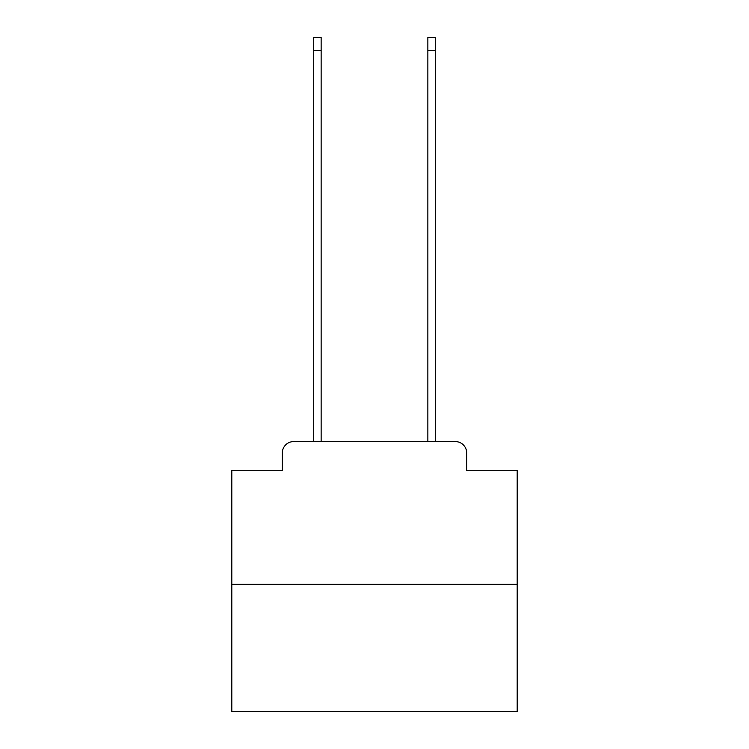 <?xml version="1.0" encoding="UTF-8"?>
<svg xmlns="http://www.w3.org/2000/svg" width="749" height="749" viewBox="0 0 749 749"><rect width="100%" height="100%" fill="white"/><g stroke="black" fill="none" stroke-linecap="round" stroke-linejoin="round"><path stroke-width="1.12" d="M282.317 452.986L282.317 470.681L282.317 452.986A11.413 11.413 0 0 1 293.73 441.564L313.709 441.564L313.709 37.45L321.134 37.45L321.134 441.564L329.981 441.564M517.194 584.267L231.806 584.267L231.806 711.55L517.194 711.55L517.194 470.681L466.683 470.681L466.683 452.986A11.413 11.413 0 0 0 455.27 441.564L293.73 441.564M231.806 584.267L231.806 470.681L282.317 470.681M419.019 441.564L427.866 441.564L427.866 37.45L435.291 37.45L435.291 441.564L455.27 441.564M466.683 470.681L466.683 452.986M313.709 50.576L321.134 50.576M435.291 50.576L427.866 50.576"/></g></svg>
